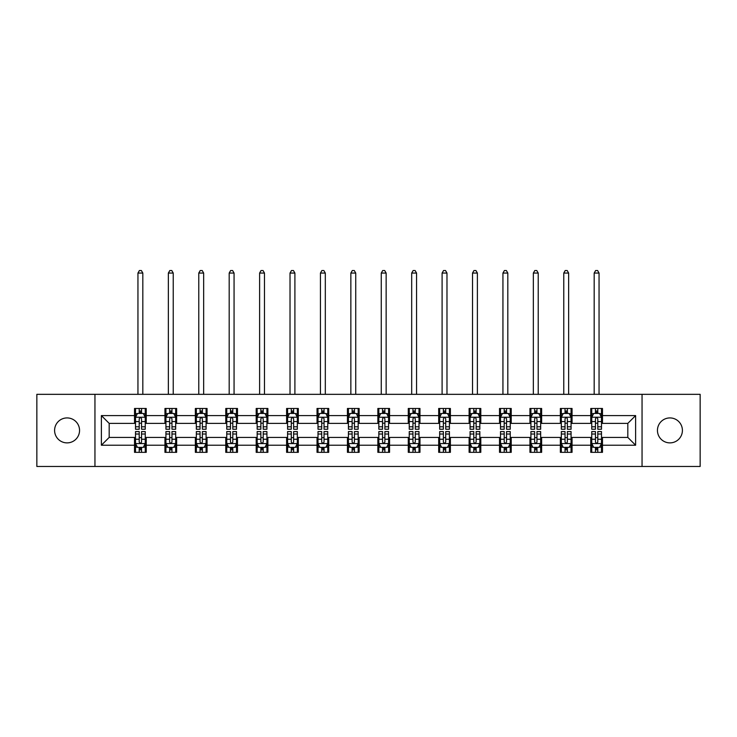 <?xml version="1.0" encoding="UTF-8"?>
<svg xmlns="http://www.w3.org/2000/svg" width="737" height="737" viewBox="0 0 737 737"><rect width="100%" height="100%" fill="white"/><g stroke="black" fill="none" stroke-linecap="round" stroke-linejoin="round"><path stroke-width="1.11" d="M669.933 417.925A12.474 12.474 0 0 0 657.45 430.408A12.474 12.474 0 0 0 669.933 442.882A12.474 12.474 0 0 0 682.407 430.408A12.474 12.474 0 0 0 669.933 417.925M67.067 417.925A12.474 12.474 0 0 0 54.593 430.408A12.474 12.474 0 0 0 67.067 442.882A12.474 12.474 0 0 0 79.55 430.408A12.474 12.474 0 0 0 67.067 417.925M642.047 466.475L700.15 466.475L700.15 394.332L642.047 394.332L642.047 466.475L94.953 466.475L94.953 394.332L36.85 394.332L36.85 466.475L94.953 466.475M642.047 394.332L94.953 394.332M602.47 415.585L602.47 408.473L590.77 408.473L590.77 415.585L572.05 415.585L572.05 408.473L560.35 408.473L560.35 415.585L541.64 415.585L541.64 408.473L529.94 408.473L529.94 415.585L511.22 415.585L511.22 408.473L499.52 408.473L499.52 415.585L480.8 415.585L480.8 408.473L469.11 408.473L469.11 415.585L450.39 415.585L450.39 408.473L438.69 408.473L438.69 415.585L419.97 415.585L419.97 408.473L408.27 408.473L408.27 415.585L389.56 415.585L389.56 408.473L377.86 408.473L377.86 415.585L359.14 415.585L359.14 408.473L347.44 408.473L347.44 415.585L328.73 415.585L328.73 408.473L317.03 408.473L317.03 415.585L298.31 415.585L298.31 408.473L286.61 408.473L286.61 415.585L267.89 415.585L267.89 408.473L256.2 408.473L256.2 415.585L237.48 415.585L237.48 408.473L225.78 408.473L225.78 415.585L207.06 415.585L207.06 408.473L195.36 408.473L195.36 415.585L176.65 415.585L176.65 408.473L164.95 408.473L164.95 415.585L146.23 415.585L146.23 408.473L134.53 408.473L134.53 415.585L101.384 415.585L101.384 445.222L109.187 437.419L134.53 437.419L134.53 452.343L146.23 452.343L146.23 437.419L164.95 437.419L164.95 452.343L176.65 452.343L176.65 437.419L195.36 437.419L195.36 452.343L207.06 452.343L207.06 437.419L225.78 437.419L225.78 452.343L237.48 452.343L237.48 437.419L256.2 437.419L256.2 452.343L267.89 452.343L267.89 437.419L286.61 437.419L286.61 452.343L298.31 452.343L298.31 437.419L317.03 437.419L317.03 452.343L328.73 452.343L328.73 437.419L347.44 437.419L347.44 452.343L359.14 452.343L359.14 437.419L377.86 437.419L377.86 452.343L389.56 452.343L389.56 437.419L408.27 437.419L408.27 452.343L419.97 452.343L419.97 437.419L438.69 437.419L438.69 452.343L450.39 452.343L450.39 437.419L469.11 437.419L469.11 452.343L480.8 452.343L480.8 437.419L499.52 437.419L499.52 452.343L511.22 452.343L511.22 437.419L529.94 437.419L529.94 452.343L541.64 452.343L541.64 437.419L560.35 437.419L560.35 452.343L572.05 452.343L572.05 437.419L590.77 437.419L590.77 452.343L602.47 452.343L602.47 437.419L627.813 437.419L627.813 423.388L602.47 423.388L602.47 415.585L635.616 415.585L635.616 445.222L602.47 445.222M590.77 445.222L572.05 445.222M560.35 445.222L541.64 445.222M529.94 445.222L511.22 445.222M499.52 445.222L480.8 445.222M469.11 445.222L450.39 445.222M438.69 445.222L419.97 445.222M408.27 445.222L389.56 445.222M377.86 445.222L359.14 445.222M347.44 445.222L328.73 445.222M317.03 445.222L298.31 445.222M286.61 445.222L267.89 445.222M256.2 445.222L237.48 445.222M225.78 445.222L207.06 445.222M195.36 445.222L176.65 445.222M164.95 445.222L146.23 445.222M134.53 445.222L101.384 445.222M590.77 415.585L590.77 423.388L572.05 423.388L572.05 415.585M560.35 415.585L560.35 423.388L541.64 423.388L541.64 415.585M529.94 415.585L529.94 423.388L511.22 423.388L511.22 415.585M499.52 415.585L499.52 423.388L480.8 423.388L480.8 415.585M469.11 415.585L469.11 423.388L450.39 423.388L450.39 415.585M438.69 415.585L438.69 423.388L419.97 423.388L419.97 415.585M408.27 415.585L408.27 423.388L389.56 423.388L389.56 415.585M377.86 415.585L377.86 423.388L359.14 423.388L359.14 415.585M347.44 415.585L347.44 423.388L328.73 423.388L328.73 415.585M317.03 415.585L317.03 423.388L298.31 423.388L298.31 415.585M286.61 415.585L286.61 423.388L267.89 423.388L267.89 415.585M256.2 415.585L256.2 423.388L237.48 423.388L237.48 415.585M225.78 415.585L225.78 423.388L207.06 423.388L207.06 415.585M195.36 415.585L195.36 423.388L176.65 423.388L176.65 415.585M164.95 415.585L164.95 423.388L146.23 423.388L146.23 415.585M134.53 415.585L134.53 423.388L109.187 423.388L101.384 415.585M109.187 423.388L109.187 437.419M635.616 445.222L627.813 437.419M627.813 423.388L635.616 415.585M134.53 413.346L135.507 413.346M139.21 413.346L141.55 413.346M145.253 413.346L146.23 413.346M134.53 423.195L135.507 423.195M139.21 423.195L141.55 423.195M145.253 423.195L146.23 423.195M134.53 437.621L135.507 437.621M139.21 437.621L141.55 437.621M145.253 437.621L146.23 437.621M134.53 447.46L135.507 447.46M139.21 447.46L141.55 447.46M145.253 447.46L146.23 447.46M164.95 437.621L165.926 437.621M169.63 437.621L171.97 437.621M175.673 437.621L176.65 437.621M164.95 447.46L165.926 447.46M169.63 447.46L171.97 447.46M175.673 447.46L176.65 447.46M164.95 413.346L165.926 413.346M169.63 413.346L171.97 413.346M175.673 413.346L176.65 413.346M164.95 423.195L165.926 423.195M169.63 423.195L171.97 423.195M175.673 423.195L176.65 423.195M195.36 437.621L196.337 437.621M200.04 437.621L202.38 437.621M206.084 437.621L207.06 437.621M195.36 447.46L196.337 447.46M200.04 447.46L202.38 447.46M206.084 447.46L207.06 447.46M195.36 413.346L196.337 413.346M200.04 413.346L202.38 413.346M206.084 413.346L207.06 413.346M195.36 423.195L196.337 423.195M200.04 423.195L202.38 423.195M206.084 423.195L207.06 423.195M225.78 437.621L226.756 437.621M230.46 437.621L232.8 437.621M236.503 437.621L237.48 437.621M225.78 447.46L226.756 447.46M230.46 447.46L232.8 447.46M236.503 447.46L237.48 447.46M225.78 413.346L226.756 413.346M230.46 413.346L232.8 413.346M236.503 413.346L237.48 413.346M225.78 423.195L226.756 423.195M230.46 423.195L232.8 423.195M236.503 423.195L237.48 423.195M256.2 437.621L257.167 437.621M260.87 437.621L263.21 437.621M266.923 437.621L267.89 437.621M256.2 447.46L257.167 447.46M260.87 447.46L263.21 447.46M266.923 447.46L267.89 447.46M256.2 413.346L257.167 413.346M260.87 413.346L263.21 413.346M266.923 413.346L267.89 413.346M256.2 423.195L257.167 423.195M260.87 423.195L263.21 423.195M266.923 423.195L267.89 423.195M286.61 437.621L287.587 437.621M291.29 437.621L293.63 437.621M297.333 437.621L298.31 437.621M286.61 447.46L287.587 447.46M291.29 447.46L293.63 447.46M297.333 447.46L298.31 447.46M286.61 413.346L287.587 413.346M291.29 413.346L293.63 413.346M297.333 413.346L298.31 413.346M286.61 423.195L287.587 423.195M291.29 423.195L293.63 423.195M297.333 423.195L298.31 423.195M317.03 437.621L318.006 437.621M321.71 437.621L324.05 437.621M327.753 437.621L328.73 437.621M317.03 447.46L318.006 447.46M321.71 447.46L324.05 447.46M327.753 447.46L328.73 447.46M317.03 413.346L318.006 413.346M321.71 413.346L324.05 413.346M327.753 413.346L328.73 413.346M317.03 423.195L318.006 423.195M321.71 423.195L324.05 423.195M327.753 423.195L328.73 423.195M347.44 437.621L348.417 437.621M352.12 437.621L354.46 437.621M358.164 437.621L359.14 437.621M347.44 447.46L348.417 447.46M352.12 447.46L354.46 447.46M358.164 447.46L359.14 447.46M347.44 413.346L348.417 413.346M352.12 413.346L354.46 413.346M358.164 413.346L359.14 413.346M347.44 423.195L348.417 423.195M352.12 423.195L354.46 423.195M358.164 423.195L359.14 423.195M377.86 437.621L378.836 437.621M382.54 437.621L384.88 437.621M388.583 437.621L389.56 437.621M377.86 447.46L378.836 447.46M382.54 447.46L384.88 447.46M388.583 447.46L389.56 447.46M377.86 413.346L378.836 413.346M382.54 413.346L384.88 413.346M388.583 413.346L389.56 413.346M377.86 423.195L378.836 423.195M382.54 423.195L384.88 423.195M388.583 423.195L389.56 423.195M408.27 437.621L409.247 437.621M412.95 437.621L415.29 437.621M418.994 437.621L419.97 437.621M408.27 447.46L409.247 447.46M412.95 447.46L415.29 447.46M418.994 447.46L419.97 447.46M408.27 413.346L409.247 413.346M412.95 413.346L415.29 413.346M418.994 413.346L419.97 413.346M408.27 423.195L409.247 423.195M412.95 423.195L415.29 423.195M418.994 423.195L419.97 423.195M438.69 437.621L439.667 437.621M443.37 437.621L445.71 437.621M449.413 437.621L450.39 437.621M438.69 447.46L439.667 447.46M443.37 447.46L445.71 447.46M449.413 447.46L450.39 447.46M438.69 413.346L439.667 413.346M443.37 413.346L445.71 413.346M449.413 413.346L450.39 413.346M438.69 423.195L439.667 423.195M443.37 423.195L445.71 423.195M449.413 423.195L450.39 423.195M469.11 437.621L470.077 437.621M473.79 437.621L476.13 437.621M479.833 437.621L480.8 437.621M469.11 447.46L470.077 447.46M473.79 447.46L476.13 447.46M479.833 447.46L480.8 447.46M469.11 413.346L470.077 413.346M473.79 413.346L476.13 413.346M479.833 413.346L480.8 413.346M469.11 423.195L470.077 423.195M473.79 423.195L476.13 423.195M479.833 423.195L480.8 423.195M499.52 437.621L500.497 437.621M504.2 437.621L506.54 437.621M510.244 437.621L511.22 437.621M499.52 447.46L500.497 447.46M504.2 447.46L506.54 447.46M510.244 447.46L511.22 447.46M499.52 413.346L500.497 413.346M504.2 413.346L506.54 413.346M510.244 413.346L511.22 413.346M499.52 423.195L500.497 423.195M504.2 423.195L506.54 423.195M510.244 423.195L511.22 423.195M529.94 437.621L530.916 437.621M534.62 437.621L536.96 437.621M540.663 437.621L541.64 437.621M529.94 447.46L530.916 447.46M534.62 447.46L536.96 447.46M540.663 447.46L541.64 447.46M529.94 413.346L530.916 413.346M534.62 413.346L536.96 413.346M540.663 413.346L541.64 413.346M529.94 423.195L530.916 423.195M534.62 423.195L536.96 423.195M540.663 423.195L541.64 423.195M560.35 437.621L561.327 437.621M565.03 437.621L567.37 437.621M571.074 437.621L572.05 437.621M560.35 447.46L561.327 447.46M565.03 447.46L567.37 447.46M571.074 447.46L572.05 447.46M560.35 413.346L561.327 413.346M565.03 413.346L567.37 413.346M571.074 413.346L572.05 413.346M560.35 423.195L561.327 423.195M565.03 423.195L567.37 423.195M571.074 423.195L572.05 423.195M590.77 437.621L591.747 437.621M595.45 437.621L597.79 437.621M601.493 437.621L602.47 437.621M590.77 447.46L591.747 447.46M595.45 447.46L597.79 447.46M601.493 447.46L602.47 447.46M590.77 413.346L591.747 413.346M595.45 413.346L597.79 413.346M601.493 413.346L602.47 413.346M590.77 423.195L591.747 423.195M595.45 423.195L597.79 423.195M601.493 423.195L602.47 423.195M141.55 411.006L139.21 411.006M145.253 426.787L141.55 426.787L141.55 429.238L145.253 429.238L145.253 417.345L143.31 413.439L137.46 413.439L135.507 417.345L135.507 429.238L139.21 429.238L139.21 426.787L135.507 426.787M135.507 417.345L135.507 408.473M145.253 417.345L145.253 408.473M139.21 413.439L139.21 408.473M141.55 408.473L141.55 413.439M141.55 426.787L141.55 418.8C140.776 417.299 139.993 417.299 139.21 418.8L139.21 426.787M142.821 394.332L142.821 273.058L137.948 273.058L137.948 394.332M137.948 273.058L139.404 270.525L141.357 270.525L142.821 273.058M139.21 449.8L141.55 449.8M135.507 434.019L139.21 434.019L139.21 431.578L135.507 431.578L135.507 443.471L137.46 447.368L143.31 447.368L145.253 443.471L145.253 431.578L141.55 431.578L141.55 434.019L145.253 434.019M145.253 443.471L145.253 452.343M135.507 443.471L135.507 452.343M141.55 447.368L141.55 452.343M139.21 452.343L139.21 447.368M139.21 434.019L139.21 442.007C139.993 443.508 140.767 443.508 141.55 442.007L141.55 434.019M171.97 411.006L169.63 411.006M175.673 426.787L171.97 426.787L171.97 429.238L175.673 429.238L175.673 417.345L173.72 413.439L167.87 413.439L165.926 417.345L165.926 429.238L169.63 429.238L169.63 426.787L165.926 426.787M165.926 417.345L165.926 408.473M175.673 417.345L175.673 408.473M169.63 413.439L169.63 408.473M171.97 408.473L171.97 413.439M171.97 426.787L171.97 418.8C171.187 417.299 170.404 417.299 169.63 418.8L169.63 426.787M173.232 394.332L173.232 273.058L168.358 273.058L168.358 394.332M168.358 273.058L169.823 270.525L171.776 270.525L173.232 273.058M202.38 411.006L200.04 411.006M206.084 426.787L202.38 426.787L202.38 429.238L206.084 429.238L206.084 417.345L204.14 413.439L198.29 413.439L196.337 417.345L196.337 429.238L200.04 429.238L200.04 426.787L196.337 426.787M196.337 417.345L196.337 408.473M206.084 417.345L206.084 408.473M200.04 413.439L200.04 408.473M202.38 408.473L202.38 413.439M202.38 426.787L202.38 418.8C201.606 417.299 200.823 417.299 200.04 418.8L200.04 426.787M203.652 394.332L203.652 273.058L198.778 273.058L198.778 394.332M198.778 273.058L200.234 270.525L202.187 270.525L203.652 273.058M169.63 449.8L171.97 449.8M165.926 434.019L169.63 434.019L169.63 431.578L165.926 431.578L165.926 443.471L167.87 447.368L173.72 447.368L175.673 443.471L175.673 431.578L171.97 431.578L171.97 434.019L175.673 434.019M175.673 443.471L175.673 452.343M165.926 443.471L165.926 452.343M171.97 447.368L171.97 452.343M169.63 452.343L169.63 447.368M169.63 434.019L169.63 442.007C170.404 443.508 171.187 443.508 171.97 442.007L171.97 434.019M200.04 449.8L202.38 449.8M196.337 434.019L200.04 434.019L200.04 431.578L196.337 431.578L196.337 443.471L198.29 447.368L204.14 447.368L206.084 443.471L206.084 431.578L202.38 431.578L202.38 434.019L206.084 434.019M206.084 443.471L206.084 452.343M196.337 443.471L196.337 452.343M202.38 447.368L202.38 452.343M200.04 452.343L200.04 447.368M200.04 434.019L200.04 442.007C200.823 443.508 201.597 443.508 202.38 442.007L202.38 434.019M232.8 411.006L230.46 411.006M236.503 426.787L232.8 426.787L232.8 429.238L236.503 429.238L236.503 417.345L234.55 413.439L228.7 413.439L226.756 417.345L226.756 429.238L230.46 429.238L230.46 426.787L226.756 426.787M226.756 417.345L226.756 408.473M236.503 417.345L236.503 408.473M230.46 413.439L230.46 408.473M232.8 408.473L232.8 413.439M232.8 426.787L232.8 418.8C232.017 417.299 231.243 417.299 230.46 418.8L230.46 426.787M234.062 394.332L234.062 273.058L229.189 273.058L229.189 394.332M229.189 273.058L230.653 270.525L232.606 270.525L234.062 273.058M263.21 411.006L260.87 411.006M266.923 426.787L263.21 426.787L263.21 429.238L266.923 429.238L266.923 417.345L264.97 413.439L259.12 413.439L257.167 417.345L257.167 429.238L260.87 429.238L260.87 426.787L257.167 426.787M257.167 417.345L257.167 408.473M266.923 417.345L266.923 408.473M260.87 413.439L260.87 408.473M263.21 408.473L263.21 413.439M263.21 426.787L263.21 418.8C262.436 417.299 261.653 417.299 260.87 418.8L260.87 426.787M264.482 394.332L264.482 273.058L259.608 273.058L259.608 394.332M259.608 273.058L261.073 270.525L263.017 270.525L264.482 273.058M293.63 411.006L291.29 411.006M297.333 426.787L293.63 426.787L293.63 429.238L297.333 429.238L297.333 417.345L295.38 413.439L289.54 413.439L287.587 417.345L287.587 429.238L291.29 429.238L291.29 426.787L287.587 426.787M287.587 417.345L287.587 408.473M297.333 417.345L297.333 408.473M291.29 413.439L291.29 408.473M293.63 408.473L293.63 413.439M293.63 426.787L293.63 418.8C292.847 417.299 292.073 417.299 291.29 418.8L291.29 426.787M294.901 394.332L294.901 273.058L290.019 273.058L290.019 394.332M290.019 273.058L291.483 270.525L293.437 270.525L294.901 273.058M230.46 449.8L232.8 449.8M226.756 434.019L230.46 434.019L230.46 431.578L226.756 431.578L226.756 443.471L228.7 447.368L234.55 447.368L236.503 443.471L236.503 431.578L232.8 431.578L232.8 434.019L236.503 434.019M236.503 443.471L236.503 452.343M226.756 443.471L226.756 452.343M232.8 447.368L232.8 452.343M230.46 452.343L230.46 447.368M230.46 434.019L230.46 442.007C231.234 443.508 232.017 443.508 232.8 442.007L232.8 434.019M260.87 449.8L263.21 449.8M257.167 434.019L260.87 434.019L260.87 431.578L257.167 431.578L257.167 443.471L259.12 447.368L264.97 447.368L266.923 443.471L266.923 431.578L263.21 431.578L263.21 434.019L266.923 434.019M266.923 443.471L266.923 452.343M257.167 443.471L257.167 452.343M263.21 447.368L263.21 452.343M260.87 452.343L260.87 447.368M260.87 434.019L260.87 442.007C261.653 443.508 262.436 443.508 263.21 442.007L263.21 434.019M291.29 449.8L293.63 449.8M287.587 434.019L291.29 434.019L291.29 431.578L287.587 431.578L287.587 443.471L289.54 447.368L295.38 447.368L297.333 443.471L297.333 431.578L293.63 431.578L293.63 434.019L297.333 434.019M297.333 443.471L297.333 452.343M287.587 443.471L287.587 452.343M293.63 447.368L293.63 452.343M291.29 452.343L291.29 447.368M291.29 434.019L291.29 442.007C292.073 443.508 292.847 443.508 293.63 442.007L293.63 434.019M324.05 411.006L321.71 411.006M327.753 426.787L324.05 426.787L324.05 429.238L327.753 429.238L327.753 417.345L325.8 413.439L319.95 413.439L318.006 417.345L318.006 429.238L321.71 429.238L321.71 426.787L318.006 426.787M318.006 417.345L318.006 408.473M327.753 417.345L327.753 408.473M321.71 413.439L321.71 408.473M324.05 408.473L324.05 413.439M324.05 426.787L324.05 418.8C323.267 417.299 322.484 417.299 321.71 418.8L321.71 426.787M325.312 394.332L325.312 273.058L320.438 273.058L320.438 394.332M320.438 273.058L321.903 270.525L323.847 270.525L325.312 273.058M321.71 449.8L324.05 449.8M318.006 434.019L321.71 434.019L321.71 431.578L318.006 431.578L318.006 443.471L319.95 447.368L325.8 447.368L327.753 443.471L327.753 431.578L324.05 431.578L324.05 434.019L327.753 434.019M327.753 443.471L327.753 452.343M318.006 443.471L318.006 452.343M324.05 447.368L324.05 452.343M321.71 452.343L321.71 447.368M321.71 434.019L321.71 442.007C322.484 443.508 323.267 443.508 324.05 442.007L324.05 434.019M354.46 411.006L352.12 411.006M358.164 426.787L354.46 426.787L354.46 429.238L358.164 429.238L358.164 417.345L356.22 413.439L350.37 413.439L348.417 417.345L348.417 429.238L352.12 429.238L352.12 426.787L348.417 426.787M348.417 417.345L348.417 408.473M358.164 417.345L358.164 408.473M352.12 413.439L352.12 408.473M354.46 408.473L354.46 413.439M354.46 426.787L354.46 418.8C353.686 417.299 352.903 417.299 352.12 418.8L352.12 426.787M355.731 394.332L355.731 273.058L350.858 273.058L350.858 394.332M350.858 273.058L352.314 270.525L354.267 270.525L355.731 273.058M352.12 449.8L354.46 449.8M348.417 434.019L352.12 434.019L352.12 431.578L348.417 431.578L348.417 443.471L350.37 447.368L356.22 447.368L358.164 443.471L358.164 431.578L354.46 431.578L354.46 434.019L358.164 434.019M358.164 443.471L358.164 452.343M348.417 443.471L348.417 452.343M354.46 447.368L354.46 452.343M352.12 452.343L352.12 447.368M352.12 434.019L352.12 442.007C352.903 443.508 353.677 443.508 354.46 442.007L354.46 434.019M384.88 411.006L382.54 411.006M388.583 426.787L384.88 426.787L384.88 429.238L388.583 429.238L388.583 417.345L386.63 413.439L380.78 413.439L378.836 417.345L378.836 429.238L382.54 429.238L382.54 426.787L378.836 426.787M378.836 417.345L378.836 408.473M388.583 417.345L388.583 408.473M382.54 413.439L382.54 408.473M384.88 408.473L384.88 413.439M384.88 426.787L384.88 418.8C384.097 417.299 383.323 417.299 382.54 418.8L382.54 426.787M386.142 394.332L386.142 273.058L381.269 273.058L381.269 394.332M381.269 273.058L382.733 270.525L384.686 270.525L386.142 273.058M382.54 449.8L384.88 449.8M378.836 434.019L382.54 434.019L382.54 431.578L378.836 431.578L378.836 443.471L380.78 447.368L386.63 447.368L388.583 443.471L388.583 431.578L384.88 431.578L384.88 434.019L388.583 434.019M388.583 443.471L388.583 452.343M378.836 443.471L378.836 452.343M384.88 447.368L384.88 452.343M382.54 452.343L382.54 447.368M382.54 434.019L382.54 442.007C383.314 443.508 384.097 443.508 384.88 442.007L384.88 434.019M415.29 411.006L412.95 411.006M418.994 426.787L415.29 426.787L415.29 429.238L418.994 429.238L418.994 417.345L417.05 413.439L411.2 413.439L409.247 417.345L409.247 429.238L412.95 429.238L412.95 426.787L409.247 426.787M409.247 417.345L409.247 408.473M418.994 417.345L418.994 408.473M412.95 413.439L412.95 408.473M415.29 408.473L415.29 413.439M415.29 426.787L415.29 418.8C414.516 417.299 413.733 417.299 412.95 418.8L412.95 426.787M416.562 394.332L416.562 273.058L411.688 273.058L411.688 394.332M411.688 273.058L413.153 270.525L415.097 270.525L416.562 273.058M412.95 449.8L415.29 449.8M409.247 434.019L412.95 434.019L412.95 431.578L409.247 431.578L409.247 443.471L411.2 447.368L417.05 447.368L418.994 443.471L418.994 431.578L415.29 431.578L415.29 434.019L418.994 434.019M418.994 443.471L418.994 452.343M409.247 443.471L409.247 452.343M415.29 447.368L415.29 452.343M412.95 452.343L412.95 447.368M412.95 434.019L412.95 442.007C413.733 443.508 414.516 443.508 415.29 442.007L415.29 434.019M445.71 411.006L443.37 411.006M449.413 426.787L445.71 426.787L445.71 429.238L449.413 429.238L449.413 417.345L447.46 413.439L441.62 413.439L439.667 417.345L439.667 429.238L443.37 429.238L443.37 426.787L439.667 426.787M439.667 417.345L439.667 408.473M449.413 417.345L449.413 408.473M443.37 413.439L443.37 408.473M445.71 408.473L445.71 413.439M445.71 426.787L445.71 418.8C444.927 417.299 444.153 417.299 443.37 418.8L443.37 426.787M446.981 394.332L446.981 273.058L442.099 273.058L442.099 394.332M442.099 273.058L443.563 270.525L445.517 270.525L446.981 273.058M443.37 449.8L445.71 449.8M439.667 434.019L443.37 434.019L443.37 431.578L439.667 431.578L439.667 443.471L441.62 447.368L447.46 447.368L449.413 443.471L449.413 431.578L445.71 431.578L445.71 434.019L449.413 434.019M449.413 443.471L449.413 452.343M439.667 443.471L439.667 452.343M445.71 447.368L445.71 452.343M443.37 452.343L443.37 447.368M443.37 434.019L443.37 442.007C444.153 443.508 444.927 443.508 445.71 442.007L445.71 434.019M476.13 411.006L473.79 411.006M479.833 426.787L476.13 426.787L476.13 429.238L479.833 429.238L479.833 417.345L477.88 413.439L472.03 413.439L470.077 417.345L470.077 429.238L473.79 429.238L473.79 426.787L470.077 426.787M470.077 417.345L470.077 408.473M479.833 417.345L479.833 408.473M473.79 413.439L473.79 408.473M476.13 408.473L476.13 413.439M476.13 426.787L476.13 418.8C475.347 417.299 474.564 417.299 473.79 418.8L473.79 426.787M477.392 394.332L477.392 273.058L472.518 273.058L472.518 394.332M472.518 273.058L473.983 270.525L475.927 270.525L477.392 273.058M473.79 449.8L476.13 449.8M470.077 434.019L473.79 434.019L473.79 431.578L470.077 431.578L470.077 443.471L472.03 447.368L477.88 447.368L479.833 443.471L479.833 431.578L476.13 431.578L476.13 434.019L479.833 434.019M479.833 443.471L479.833 452.343M470.077 443.471L470.077 452.343M476.13 447.368L476.13 452.343M473.79 452.343L473.79 447.368M473.79 434.019L473.79 442.007C474.564 443.508 475.347 443.508 476.13 442.007L476.13 434.019M506.54 411.006L504.2 411.006M510.244 426.787L506.54 426.787L506.54 429.238L510.244 429.238L510.244 417.345L508.3 413.439L502.45 413.439L500.497 417.345L500.497 429.238L504.2 429.238L504.2 426.787L500.497 426.787M500.497 417.345L500.497 408.473M510.244 417.345L510.244 408.473M504.2 413.439L504.2 408.473M506.54 408.473L506.54 413.439M506.54 426.787L506.54 418.8C505.766 417.299 504.983 417.299 504.2 418.8L504.2 426.787M507.811 394.332L507.811 273.058L502.938 273.058L502.938 394.332M502.938 273.058L504.394 270.525L506.347 270.525L507.811 273.058M504.2 449.8L506.54 449.8M500.497 434.019L504.2 434.019L504.2 431.578L500.497 431.578L500.497 443.471L502.45 447.368L508.3 447.368L510.244 443.471L510.244 431.578L506.54 431.578L506.54 434.019L510.244 434.019M510.244 443.471L510.244 452.343M500.497 443.471L500.497 452.343M506.54 447.368L506.54 452.343M504.2 452.343L504.2 447.368M504.2 434.019L504.2 442.007C504.983 443.508 505.757 443.508 506.54 442.007L506.54 434.019M536.96 411.006L534.62 411.006M540.663 426.787L536.96 426.787L536.96 429.238L540.663 429.238L540.663 417.345L538.71 413.439L532.86 413.439L530.916 417.345L530.916 429.238L534.62 429.238L534.62 426.787L530.916 426.787M530.916 417.345L530.916 408.473M540.663 417.345L540.663 408.473M534.62 413.439L534.62 408.473M536.96 408.473L536.96 413.439M536.96 426.787L536.96 418.8C536.177 417.299 535.403 417.299 534.62 418.8L534.62 426.787M538.222 394.332L538.222 273.058L533.348 273.058L533.348 394.332M533.348 273.058L534.813 270.525L536.766 270.525L538.222 273.058M534.62 449.8L536.96 449.8M530.916 434.019L534.62 434.019L534.62 431.578L530.916 431.578L530.916 443.471L532.86 447.368L538.71 447.368L540.663 443.471L540.663 431.578L536.96 431.578L536.96 434.019L540.663 434.019M540.663 443.471L540.663 452.343M530.916 443.471L530.916 452.343M536.96 447.368L536.96 452.343M534.62 452.343L534.62 447.368M534.62 434.019L534.62 442.007C535.394 443.508 536.177 443.508 536.96 442.007L536.96 434.019M567.37 411.006L565.03 411.006M571.074 426.787L567.37 426.787L567.37 429.238L571.074 429.238L571.074 417.345L569.13 413.439L563.28 413.439L561.327 417.345L561.327 429.238L565.03 429.238L565.03 426.787L561.327 426.787M561.327 417.345L561.327 408.473M571.074 417.345L571.074 408.473M565.03 413.439L565.03 408.473M567.37 408.473L567.37 413.439M567.37 426.787L567.37 418.8C566.596 417.299 565.813 417.299 565.03 418.8L565.03 426.787M568.642 394.332L568.642 273.058L563.768 273.058L563.768 394.332M563.768 273.058L565.224 270.525L567.177 270.525L568.642 273.058M565.03 449.8L567.37 449.8M561.327 434.019L565.03 434.019L565.03 431.578L561.327 431.578L561.327 443.471L563.28 447.368L569.13 447.368L571.074 443.471L571.074 431.578L567.37 431.578L567.37 434.019L571.074 434.019M571.074 443.471L571.074 452.343M561.327 443.471L561.327 452.343M567.37 447.368L567.37 452.343M565.03 452.343L565.03 447.368M565.03 434.019L565.03 442.007C565.813 443.508 566.596 443.508 567.37 442.007L567.37 434.019M597.79 411.006L595.45 411.006M601.493 426.787L597.79 426.787L597.79 429.238L601.493 429.238L601.493 417.345L599.54 413.439L593.69 413.439L591.747 417.345L591.747 429.238L595.45 429.238L595.45 426.787L591.747 426.787M591.747 417.345L591.747 408.473M601.493 417.345L601.493 408.473M595.45 413.439L595.45 408.473M597.79 408.473L597.79 413.439M597.79 426.787L597.79 418.8C597.007 417.299 596.233 417.299 595.45 418.8L595.45 426.787M599.052 394.332L599.052 273.058L594.179 273.058L594.179 394.332M594.179 273.058L595.643 270.525L597.596 270.525L599.052 273.058M595.45 449.8L597.79 449.8M591.747 434.019L595.45 434.019L595.45 431.578L591.747 431.578L591.747 443.471L593.69 447.368L599.54 447.368L601.493 443.471L601.493 431.578L597.79 431.578L597.79 434.019L601.493 434.019M601.493 443.471L601.493 452.343M591.747 443.471L591.747 452.343M597.79 447.368L597.79 452.343M595.45 452.343L595.45 447.368M595.45 434.019L595.45 442.007C596.224 443.508 597.007 443.508 597.79 442.007L597.79 434.019M145.207 417.243L135.553 417.243M135.507 413.678L137.34 413.678M143.42 413.678L145.253 413.678M139.21 421.564L135.507 421.564M145.253 421.564L141.55 421.564M141.55 412.241L139.21 412.241M135.553 443.563L145.207 443.563M145.253 447.129L143.42 447.129M137.34 447.129L135.507 447.129M141.55 439.243L145.253 439.243M135.507 439.243L139.21 439.243M139.21 448.566L141.55 448.566M175.618 417.243L165.972 417.243M165.926 413.678L167.76 413.678M173.84 413.678L175.673 413.678M169.63 421.564L165.926 421.564M175.673 421.564L171.97 421.564M171.97 412.241L169.63 412.241M206.038 417.243L196.383 417.243M196.337 413.678L198.17 413.678M204.25 413.678L206.084 413.678M200.04 421.564L196.337 421.564M206.084 421.564L202.38 421.564M202.38 412.241L200.04 412.241M165.972 443.563L175.618 443.563M175.673 447.129L173.84 447.129M167.76 447.129L165.926 447.129M171.97 439.243L175.673 439.243M165.926 439.243L169.63 439.243M169.63 448.566L171.97 448.566M196.383 443.563L206.038 443.563M206.084 447.129L204.25 447.129M198.17 447.129L196.337 447.129M202.38 439.243L206.084 439.243M196.337 439.243L200.04 439.243M200.04 448.566L202.38 448.566M236.457 417.243L226.803 417.243M226.756 413.678L228.59 413.678M234.67 413.678L236.503 413.678M230.46 421.564L226.756 421.564M236.503 421.564L232.8 421.564M232.8 412.241L230.46 412.241M266.868 417.243L257.222 417.243M257.167 413.678L259 413.678M265.09 413.678L266.923 413.678M260.87 421.564L257.167 421.564M266.923 421.564L263.21 421.564M263.21 412.241L260.87 412.241M297.287 417.243L287.633 417.243M287.587 413.678L289.42 413.678M295.5 413.678L297.333 413.678M291.29 421.564L287.587 421.564M297.333 421.564L293.63 421.564M293.63 412.241L291.29 412.241M226.803 443.563L236.457 443.563M236.503 447.129L234.67 447.129M228.59 447.129L226.756 447.129M232.8 439.243L236.503 439.243M226.756 439.243L230.46 439.243M230.46 448.566L232.8 448.566M257.222 443.563L266.868 443.563M266.923 447.129L265.09 447.129M259 447.129L257.167 447.129M263.21 439.243L266.923 439.243M257.167 439.243L260.87 439.243M260.87 448.566L263.21 448.566M287.633 443.563L297.287 443.563M297.333 447.129L295.5 447.129M289.42 447.129L287.587 447.129M293.63 439.243L297.333 439.243M287.587 439.243L291.29 439.243M291.29 448.566L293.63 448.566M327.698 417.243L318.052 417.243M318.006 413.678L319.83 413.678M325.92 413.678L327.753 413.678M321.71 421.564L318.006 421.564M327.753 421.564L324.05 421.564M324.05 412.241L321.71 412.241M318.052 443.563L327.698 443.563M327.753 447.129L325.92 447.129M319.83 447.129L318.006 447.129M324.05 439.243L327.753 439.243M318.006 439.243L321.71 439.243M321.71 448.566L324.05 448.566M358.118 417.243L348.463 417.243M348.417 413.678L350.25 413.678M356.33 413.678L358.164 413.678M352.12 421.564L348.417 421.564M358.164 421.564L354.46 421.564M354.46 412.241L352.12 412.241M348.463 443.563L358.118 443.563M358.164 447.129L356.33 447.129M350.25 447.129L348.417 447.129M354.46 439.243L358.164 439.243M348.417 439.243L352.12 439.243M352.12 448.566L354.46 448.566M388.537 417.243L378.882 417.243M378.836 413.678L380.67 413.678M386.75 413.678L388.583 413.678M382.54 421.564L378.836 421.564M388.583 421.564L384.88 421.564M384.88 412.241L382.54 412.241M378.882 443.563L388.537 443.563M388.583 447.129L386.75 447.129M380.67 447.129L378.836 447.129M384.88 439.243L388.583 439.243M378.836 439.243L382.54 439.243M382.54 448.566L384.88 448.566M418.948 417.243L409.302 417.243M409.247 413.678L411.08 413.678M417.17 413.678L418.994 413.678M412.95 421.564L409.247 421.564M418.994 421.564L415.29 421.564M415.29 412.241L412.95 412.241M409.302 443.563L418.948 443.563M418.994 447.129L417.17 447.129M411.08 447.129L409.247 447.129M415.29 439.243L418.994 439.243M409.247 439.243L412.95 439.243M412.95 448.566L415.29 448.566M449.367 417.243L439.713 417.243M439.667 413.678L441.5 413.678M447.58 413.678L449.413 413.678M443.37 421.564L439.667 421.564M449.413 421.564L445.71 421.564M445.71 412.241L443.37 412.241M439.713 443.563L449.367 443.563M449.413 447.129L447.58 447.129M441.5 447.129L439.667 447.129M445.71 439.243L449.413 439.243M439.667 439.243L443.37 439.243M443.37 448.566L445.71 448.566M479.778 417.243L470.132 417.243M470.077 413.678L471.91 413.678M478 413.678L479.833 413.678M473.79 421.564L470.077 421.564M479.833 421.564L476.13 421.564M476.13 412.241L473.79 412.241M470.132 443.563L479.778 443.563M479.833 447.129L478 447.129M471.91 447.129L470.077 447.129M476.13 439.243L479.833 439.243M470.077 439.243L473.79 439.243M473.79 448.566L476.13 448.566M510.197 417.243L500.543 417.243M500.497 413.678L502.33 413.678M508.41 413.678L510.244 413.678M504.2 421.564L500.497 421.564M510.244 421.564L506.54 421.564M506.54 412.241L504.2 412.241M500.543 443.563L510.197 443.563M510.244 447.129L508.41 447.129M502.33 447.129L500.497 447.129M506.54 439.243L510.244 439.243M500.497 439.243L504.2 439.243M504.2 448.566L506.54 448.566M540.617 417.243L530.962 417.243M530.916 413.678L532.75 413.678M538.83 413.678L540.663 413.678M534.62 421.564L530.916 421.564M540.663 421.564L536.96 421.564M536.96 412.241L534.62 412.241M530.962 443.563L540.617 443.563M540.663 447.129L538.83 447.129M532.75 447.129L530.916 447.129M536.96 439.243L540.663 439.243M530.916 439.243L534.62 439.243M534.62 448.566L536.96 448.566M571.028 417.243L561.382 417.243M561.327 413.678L563.16 413.678M569.24 413.678L571.074 413.678M565.03 421.564L561.327 421.564M571.074 421.564L567.37 421.564M567.37 412.241L565.03 412.241M561.382 443.563L571.028 443.563M571.074 447.129L569.24 447.129M563.16 447.129L561.327 447.129M567.37 439.243L571.074 439.243M561.327 439.243L565.03 439.243M565.03 448.566L567.37 448.566M601.447 417.243L591.793 417.243M591.747 413.678L593.58 413.678M599.66 413.678L601.493 413.678M595.45 421.564L591.747 421.564M601.493 421.564L597.79 421.564M597.79 412.241L595.45 412.241M591.793 443.563L601.447 443.563M601.493 447.129L599.66 447.129M593.58 447.129L591.747 447.129M597.79 439.243L601.493 439.243M591.747 439.243L595.45 439.243M595.45 448.566L597.79 448.566"/></g></svg>
